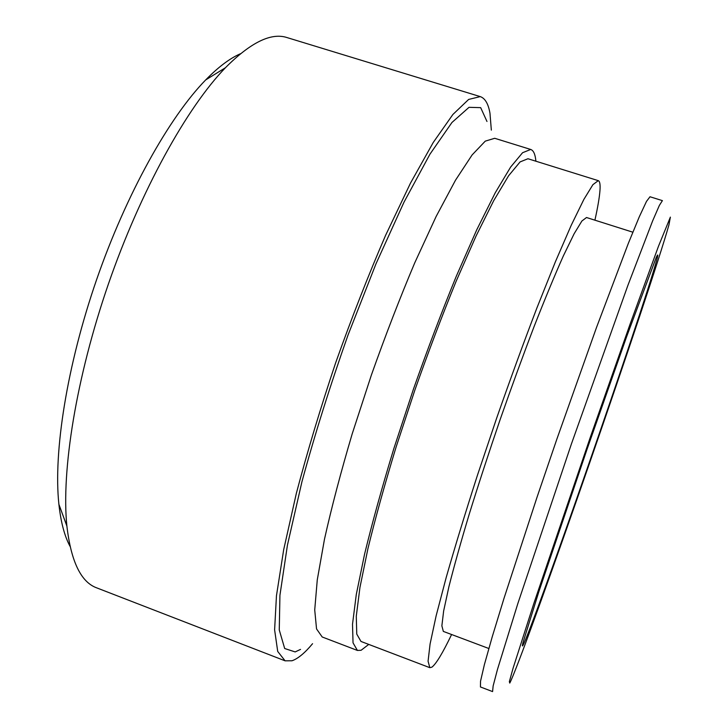 <?xml version="1.0" encoding="UTF-8"?>
<svg xmlns="http://www.w3.org/2000/svg" width="728" height="728" viewBox="0 0 728 728"><rect width="100%" height="100%" fill="white"/><g stroke="black" fill="none" stroke-linecap="round" stroke-linejoin="round"><path stroke-width="1.09" d="M300.528 649.394L295.177 651.924L284.694 648.521L279.261 629.929L279.934 595.267L287.442 545.108L301.911 481.845C314.833 434.37 330.212 385.421 348.048 334.998L376.003 263.773L404.049 202.066L429.948 154.19L451.952 122.486L469.014 107.325L480.671 107.644L486.977 121.476M522.768 645.663C522.194 646.537 522.267 645.527 522.995 642.615L538.756 592L587.005 449.394L626.581 336.818L656.065 257.921C658.13 253.344 658.321 254.136 656.638 260.305C643.097 310.255 532.068 630.184 522.768 645.663M509.764 683.082L510.92 680.707C530.93 635.462 650.559 290.163 668.95 224.843L670.379 217.117L658.494 246.219L629.947 324.497L590.18 437.646L533.833 603.494L513.113 668.104L509.354 681.635L509.764 683.082M491.336 130.13L489.971 113.204C488.333 103.813 485.094 98.28 480.252 96.606L468.65 99.436L452.88 114.487L433.251 142.461L410.465 183.165L385.622 235.281C368.459 274.966 351.842 317.372 335.763 362.499C320.52 407.908 307.389 451.515 296.36 493.32L283.692 549.649L276.458 595.741L274.611 629.856L277.714 651.442L285.085 660.824L291.974 660.778C297.916 658.74 304.786 653.052 312.567 643.698M535.881 161.207C535.298 154.382 533.569 150.469 530.703 149.458L522.567 152.725L510.674 167.003L495.258 192.756L476.813 229.666L456.219 276.422C441.76 311.802 427.473 349.44 413.377 389.344L393.857 448.566C382.091 487.141 372.336 522.322 364.591 554.09L356.292 594.494L352.507 624.278L353.034 642.851L357.412 650.441L361.088 650.286L368.741 644.407M594.913 220.184C597.724 207.498 599.408 197.652 599.954 190.627C600.409 184.566 599.854 181.245 598.28 180.653L592.92 184.648L583.874 199.399L571.234 225.271L555.355 261.88L536.927 307.908C523.678 342.588 510.246 379.334 496.66 418.145L477.331 475.584C465.329 512.894 454.964 546.792 446.255 577.277L436.118 615.879L430.075 644.034L428.073 661.224L429.82 667.676L431.922 667.148C436.181 663.854 442.742 652.98 451.597 634.516M649.995 196.76L646.5 201.383L639.284 216.817L628.31 243.434L596.478 327.573L556.911 438.993L537.182 496.778L503.94 598.543L492.219 636.864L484.402 664.573L480.544 681.171L480.435 686.959L492.583 691.591L493.138 685.958L497.452 669.505L517.808 603.649L571.398 443.998L627.9 285.358L652.588 221.003L659.368 205.396L662.407 200.628L649.995 196.76M632.841 232.196L586.513 217.517L581.9 221.003L574.128 233.761L563.317 255.983C554.7 275.348 544.99 298.789 534.197 326.29C522.995 355.628 511.666 386.65 500.209 419.374C488.998 452.188 478.733 483.583 469.414 513.568C460.915 541.86 454.063 566.284 448.876 586.841L443.643 610.992L441.869 625.825L443.343 631.413L488.834 648.502M598.28 180.653L527.955 158.74L520.101 161.907L508.617 175.73L493.739 200.609L475.975 236.2L456.147 281.245C442.233 315.297 428.501 351.515 414.942 389.88L396.169 446.846C384.839 483.965 375.448 517.817 367.977 548.43L359.951 587.396L356.283 616.152L356.766 634.106L360.988 641.45L429.82 667.676M530.703 149.458L494.712 138.293L485.276 141.132L472.117 154.928L455.528 180.162L436.108 216.525L414.778 262.762C399.972 297.816 385.531 335.18 371.453 374.838L352.216 433.806C340.813 472.281 331.559 507.434 324.47 539.266L317.272 579.861L314.724 609.946L316.544 628.928L322.213 636.991L357.412 650.441M480.252 96.606L287.114 37.601C271.226 32.332 250.66 42.379 225.416 67.75C187.005 107.425 140.859 190.236 108.454 283.865C76.085 377.514 61.198 471.134 66.885 526.062C71.053 561.606 81.017 582.218 96.769 587.887L285.085 660.824M70.052 546.355C64.565 536.227 60.852 522.213 58.895 504.313C53.299 452.452 66.794 365.893 96.569 279.752C126.381 193.63 169.251 117.235 205.696 79.916C218.291 67.049 229.875 58.322 240.44 53.745M58.895 504.313L66.885 526.062M205.696 79.916L225.416 67.75"/></g></svg>
